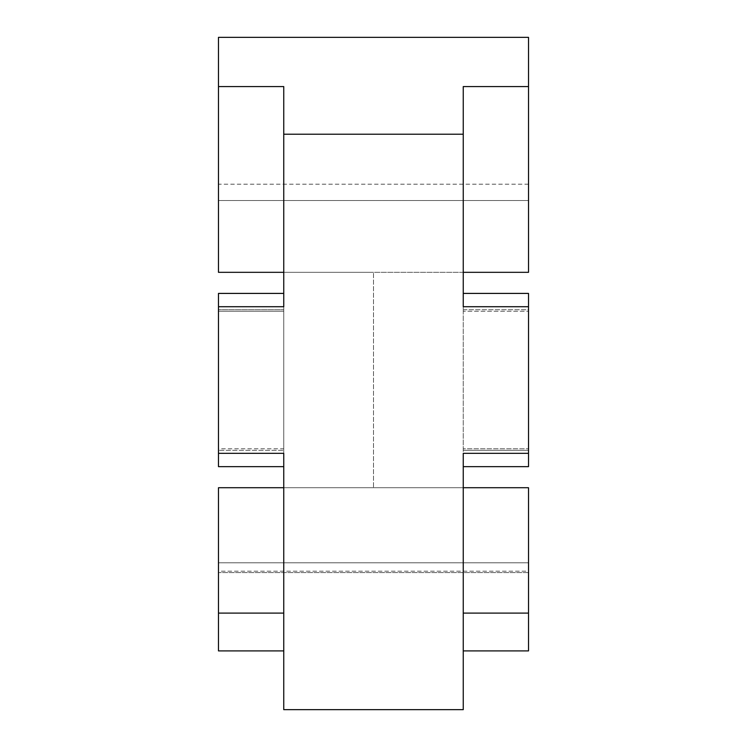 <?xml version="1.0" encoding="UTF-8"?>
<svg xmlns="http://www.w3.org/2000/svg" width="747" height="747" viewBox="0 0 747 747"><rect width="100%" height="100%" fill="white"/><g stroke="black" fill="none" stroke-linecap="round" stroke-linejoin="round"><path stroke-width="0.56" stroke-dasharray="3.73 2.8" d="M528.521 572.576L218.479 572.576L218.479 650.908L218.479 562.79L218.479 572.576L528.521 572.576L528.521 650.908L528.521 562.79L218.479 562.79L218.479 571.194L218.479 562.79L528.521 562.79L528.521 572.576M528.521 571.194L528.521 562.79L528.521 571.194L218.479 571.194L218.479 487.726L218.479 571.194L528.521 571.194L528.521 487.726L218.479 487.726L373.5 487.726L283.748 487.726L283.748 613.091L218.479 613.091L218.479 487.726L528.521 487.726L528.521 571.194M528.521 650.908L463.252 650.908L528.521 650.908L528.521 613.091L463.252 613.091L463.252 709.65L463.252 86.568L463.252 309.725L528.521 309.725L528.521 448.798L528.521 311.256L463.252 311.256L463.252 709.65L283.748 709.65L283.748 86.568L283.748 272.328L373.5 272.328L218.479 272.328L218.479 200.532L218.479 272.328L528.521 272.328L528.521 86.568L463.252 86.568L463.252 272.328L373.5 272.328L528.521 272.328L528.521 200.532L218.479 200.532L218.479 184.21L218.479 200.532L528.521 200.532L218.479 200.532L528.521 200.532L528.521 272.328L218.479 272.328L218.479 37.35M528.521 450.329L528.521 466.642L528.521 450.329L463.252 450.329L528.521 450.329L528.521 448.798L528.521 450.329M528.521 37.35L528.521 86.568M528.521 613.091L528.521 487.726L373.5 487.726L373.5 272.328L373.5 487.726L463.252 487.726L463.252 613.091M528.521 306.718L463.252 306.718L463.252 293.412L528.521 293.412L528.521 466.642L463.252 466.642L463.252 448.798L528.521 448.798L463.252 448.798L463.252 311.256L528.521 311.256L528.521 309.725L463.252 309.725L463.252 311.256L463.252 293.412L463.252 466.642L463.252 453.336L528.521 453.336M463.252 134.227L283.748 134.227L283.748 309.725L283.748 293.412L218.479 293.412L218.479 448.798L218.479 311.256L283.748 311.256L283.748 466.642L283.748 450.329L218.479 450.329L218.479 466.642L218.479 450.329L283.748 450.329L283.748 448.798L218.479 448.798L218.479 450.329L218.479 448.798L283.748 448.798L283.748 311.256L218.479 311.256L218.479 466.642L283.748 466.642L283.748 453.336L283.748 709.65L283.748 650.908L218.479 650.908L283.748 650.908L283.748 613.091M218.479 613.091L218.479 650.908M463.252 709.65L283.748 709.65M218.479 86.568L283.748 86.568L283.748 134.227M218.479 453.336L283.748 453.336L283.748 293.412L283.748 306.718L218.479 306.718M283.748 309.725L283.748 311.256L283.748 309.725L218.479 309.725L283.748 309.725M528.521 184.21L218.479 184.21"/><path stroke-width="1.12" d="M528.521 650.908L463.252 650.908L528.521 650.908L528.521 487.726L463.252 487.726L463.252 466.642L528.521 466.642L528.521 293.412L463.252 293.412L463.252 272.328L528.521 272.328L528.521 37.35L218.479 37.35L218.479 272.328L283.748 272.328L283.748 293.412L218.479 293.412L218.479 466.642L283.748 466.642L283.748 487.726L218.479 487.726L218.479 613.091L283.748 613.091M218.479 650.908L283.748 650.908L218.479 650.908L218.479 613.091M283.748 709.65L463.252 709.65L283.748 709.65L283.748 453.336L218.479 453.336M528.521 306.718L463.252 306.718L463.252 134.227L283.748 134.227L283.748 86.568L218.479 86.568M463.252 134.227L463.252 86.568L528.521 86.568M218.479 306.718L283.748 306.718L283.748 134.227M463.252 709.65L463.252 453.336L528.521 453.336M463.252 613.091L528.521 613.091"/></g></svg>
